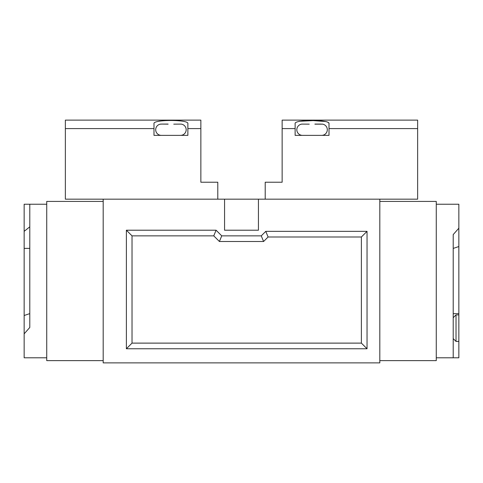 <?xml version="1.0" encoding="UTF-8"?>
<svg xmlns="http://www.w3.org/2000/svg" width="483" height="483" viewBox="0 0 483 483"><rect width="100%" height="100%" fill="white"/><g stroke="black" fill="none" stroke-linecap="round" stroke-linejoin="round"><path stroke-width="0.72" d="M29.795 248.383L24.15 248.383L24.15 357.794L46.73 357.794M46.73 204.243L24.15 204.243L24.15 248.383M29.795 204.243L29.795 327.456L24.15 333.844M24.15 231.339L29.795 226.823M29.795 313.624L24.15 315.496M103.187 201.417L103.187 360.62L46.73 360.62L46.73 201.417L103.187 201.417M436.27 357.794L453.205 357.794L453.205 234.581L458.85 228.193L458.85 204.243L436.27 204.243M453.205 357.794L458.85 357.794L458.85 228.193M453.205 248.413L458.85 246.541M458.85 313.654L453.205 313.654M379.813 360.62L379.813 201.417L436.27 201.417L436.27 360.62L379.813 360.62M453.205 317.711L456.024 314.892L456.024 341.427L458.85 341.427M321.666 135.367A5.645 5.645 0 0 0 327.305 130.005A5.645 5.645 0 0 0 322.227 124.101L322.227 124.101M314.892 124.155L322.227 124.155M309.247 124.155L301.905 124.101A5.645 5.645 0 0 0 296.834 130.005A5.645 5.645 0 0 0 302.473 135.367M314.892 124.077L321.243 124.077M295.131 128.593L282.144 128.593L282.144 120.122L417.638 120.122L417.638 128.593L329.008 128.593L329.008 135.367L295.131 135.367L295.131 123.624C293.839 119.434 330.269 119.428 329.008 123.624L329.008 128.593M328.875 123.087L327.595 122.06M326.164 121.583L313.213 120.593L299.363 121.293M265.209 199.159L265.209 182.224L282.144 182.224L282.144 128.593M417.638 128.593L417.638 199.159L379.813 199.159L379.813 362.878L103.187 362.878L103.187 199.159L379.813 199.159M224.565 199.159L224.565 230.21L258.435 230.21L258.435 199.159M216.094 230.21L126.383 230.21L126.383 348.762L367.038 348.762L367.038 231.351L265.765 231.351L261.261 235.855L221.739 235.855L216.094 230.21L213.758 235.855L132.028 235.855L132.028 343.117L361.387 343.117L361.387 236.996L268.101 236.996L263.597 241.5L219.403 241.5L213.758 235.855M219.403 241.5L221.739 235.855M263.597 241.5L261.261 235.855M268.101 236.996L265.765 231.351M361.387 236.996L367.038 231.351M361.387 343.117L367.038 348.762M132.028 343.117L126.383 348.762M132.028 235.855L126.383 230.21M161.334 135.367A5.645 5.645 0 0 1 155.695 130.005A5.645 5.645 0 0 1 160.773 124.101L160.773 124.101M173.753 124.155L181.095 124.101A5.645 5.645 0 0 1 186.166 130.005A5.645 5.645 0 0 1 180.527 135.367M168.108 124.077L161.757 124.077L168.108 124.155M161.757 124.077L160.773 124.155M160.712 120.973L158.925 121.185M65.362 120.122L65.362 128.593L153.992 128.593L153.992 123.624C152.7 119.434 189.149 119.428 187.869 123.624L187.869 128.593L200.856 128.593L200.856 120.122L65.362 120.122M187.869 128.593L187.869 135.367L153.992 135.367L153.992 128.593M65.362 128.593L65.362 199.159L103.187 199.159M200.856 128.593L200.856 182.224L217.791 182.224L217.791 199.159M453.205 338.601L456.024 341.427M456.024 314.892L458.85 314.892"/></g></svg>
